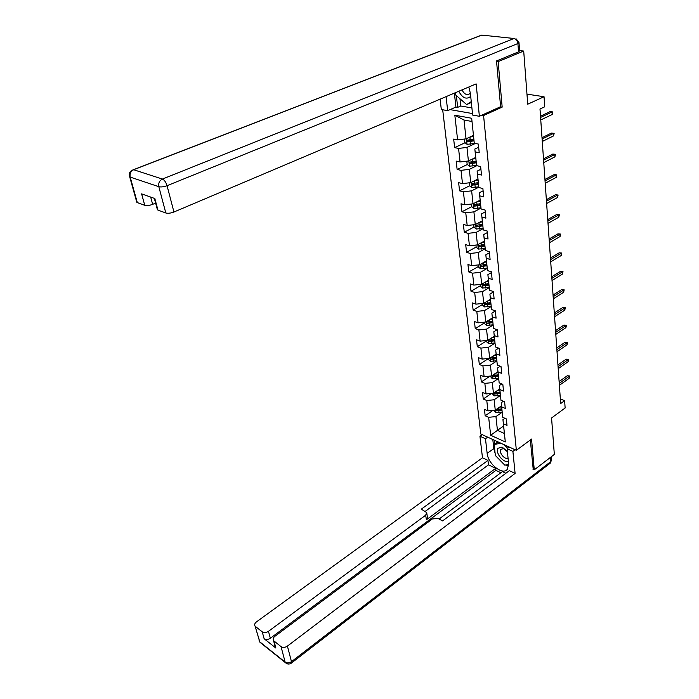 <?xml version="1.0" encoding="UTF-8"?>
<svg xmlns="http://www.w3.org/2000/svg" width="699" height="699" viewBox="0 0 699 699"><rect width="100%" height="100%" fill="white"/><g stroke="black" fill="none" stroke-linecap="round" stroke-linejoin="round"><path stroke-width="1.05" d="M442.685 109.769L480.798 434L516.36 450.322L483.577 115.518L481.777 115.204M532.953 469.212L534.263 469.824L554.333 454.42L551.563 417.967L565.133 407.998L564.635 400.667L560.336 398.946M519.602 50.581L523.7 51.053L527.736 104.203L544.04 96.724L526.967 94.138M500.37 106.816L502.17 107.113L498.151 61.617L496.561 61.416M498.151 61.617L523.7 51.053M450.069 109.621L472.489 113.561M503.603 425.971L497.435 430.366L504.381 433.476L502.948 419.645L503.411 423.821L507.011 425.411L506.356 418.911L502.738 417.338L501.655 406.862L505.281 408.408L504.608 401.785L500.965 400.247L499.855 389.561L503.516 391.073L502.826 384.319L499.156 382.825L498.02 371.929L501.716 373.397L501.008 366.503L497.312 365.044L496.15 353.93L499.872 355.354L499.156 348.32L495.425 346.914L494.245 335.572L498.003 336.953L497.269 329.779L493.503 328.416L492.297 316.839L496.089 318.176L495.338 310.845L491.546 309.535L490.314 297.722L494.132 298.997L493.372 291.518L489.536 290.26L488.286 278.202L492.14 279.425L491.362 271.789L487.491 270.583L486.216 258.263L490.104 259.434L489.309 251.631L485.412 250.487L484.101 237.905L488.024 239.014L487.212 231.046L483.28 229.954L481.943 217.101L485.892 218.158L485.062 210.015L481.095 208.984L479.732 195.851L483.725 196.838L482.878 188.512L478.867 187.55L477.478 174.121L481.506 175.047L480.632 166.537L476.596 165.646L475.171 151.919L479.234 152.766L478.343 144.064L474.271 143.243L471.676 118.253L454.839 115.213L464.014 120.027L466.041 138.848L473.415 135.423M503.411 423.821L505.298 441.934L490.663 435.259L488.653 417.312L485.167 415.774L492.926 410.392M454.839 115.213L457.6 139.87L453.668 139.075L454.638 147.611L458.553 148.433L460.073 161.976L456.176 161.111L457.129 169.464L461.008 170.355L462.493 183.61L458.631 182.675L459.566 190.844L463.411 191.806L464.861 204.772L461.034 203.785L461.943 211.78L465.761 212.793L467.185 225.489L463.385 224.44L464.276 232.269L468.059 233.344L469.457 245.777L465.691 244.667L466.565 252.339L470.313 253.466L471.676 265.646L467.946 264.475L468.802 271.99L472.524 273.178L473.852 285.105L470.156 283.881L470.995 291.238L474.682 292.479L475.993 304.161L472.314 302.894L473.136 310.111L476.797 311.396L478.081 322.842L474.438 321.531L475.241 328.6L478.876 329.928L480.126 341.156L476.517 339.793L477.303 346.721L480.903 348.102L482.135 359.103L478.553 357.696L479.331 364.494L482.904 365.909L484.11 376.7L480.554 375.249L481.314 381.916L484.853 383.375L486.041 393.956L482.511 392.471L483.254 399.007L486.775 400.51L487.937 410.89L484.433 409.361L485.167 415.774M544.04 96.724L544.722 106.79L539.995 108.992L560.659 403.559L564.635 400.667M502.738 417.338L501.192 402.755L503.359 401.252M501.506 405.813L495.259 410.156L494.141 399.767L500.432 395.451M501.192 402.755L501.655 406.862M487.937 410.89L495.259 410.156M486.775 400.51L494.141 399.767M500.965 400.247L499.401 385.525L501.803 383.9M499.75 388.915L493.433 393.214L492.297 382.624L498.658 378.351M499.401 385.525L499.855 389.561M486.041 393.956L493.433 393.214M484.853 383.375L492.297 382.624M499.156 382.825L497.574 367.962L500.239 366.197M497.968 371.685L491.572 375.94L490.41 365.14L496.84 360.92M497.574 367.962L498.02 371.929M484.11 376.7L491.572 375.94M482.904 365.909L490.41 365.14M497.312 365.044L495.713 350.05L498.667 348.137M496.141 354.122L489.676 358.316L488.487 347.307L494.997 343.139M495.713 350.05L496.15 353.93M482.135 359.103L489.676 358.316M480.903 348.102L488.487 347.307M495.425 346.914L493.817 331.772L497.085 329.71M494.28 336.21L487.745 340.352L486.53 329.115L493.118 325M493.817 331.772L494.245 335.572M480.126 341.156L487.745 340.352M478.876 329.928L486.53 329.115M493.503 328.416L491.878 313.117L495.355 310.985M492.376 317.931L485.77 322.029L484.529 310.566L491.196 306.503M491.878 313.117L492.297 316.839M478.081 322.842L485.77 322.029M476.797 311.396L484.529 310.566M491.546 309.535L489.903 294.087L493.415 291.981M490.445 299.294L483.752 303.322L482.493 291.632L489.239 287.63M489.903 294.087L490.314 297.722M475.993 304.161L483.752 303.322M474.682 292.479L482.493 291.632M489.536 290.26L487.885 274.663L491.441 272.593M488.47 280.273L481.698 284.24L480.414 272.304L487.247 268.364M487.885 274.663L488.286 278.202M473.852 285.105L481.698 284.24M472.524 273.178L480.414 272.304M487.491 270.583L485.822 254.82L489.422 252.785M486.452 260.858L479.601 264.764L478.291 252.575L485.202 248.704M485.822 254.82L486.216 258.263M471.676 265.646L479.601 264.764M470.313 253.466L478.291 252.575M485.412 250.487L483.717 234.567L487.369 232.566M484.39 241.041L477.461 244.877L476.115 232.426L483.123 228.625M483.717 234.567L484.101 237.905M469.457 245.777L477.461 244.877M468.059 233.344L476.115 232.426M483.28 229.954L481.567 213.877L485.263 211.919M482.284 220.805L475.268 224.562L473.905 211.858L480.999 208.127M481.567 213.877L481.943 217.101M467.185 225.489L475.268 224.562M465.761 212.793L473.905 211.858M481.095 208.984L479.374 192.732L483.114 190.818M480.143 200.141L473.04 203.82L471.642 190.836L478.832 187.183M479.374 192.732L479.732 195.851M464.861 204.772L473.04 203.82M463.411 191.806L471.642 190.836M478.867 187.55L477.129 171.133L480.912 169.263M477.95 179.031L470.75 182.631L469.326 169.359L476.823 165.689M477.129 171.133L477.478 174.121M462.493 183.61L470.75 182.631M461.008 170.355L469.326 169.359M476.596 165.646L474.831 149.044L478.666 147.227M475.704 157.458L468.417 160.98L466.958 147.419L475.355 143.461M474.831 149.044L475.171 151.919M460.073 161.976L468.417 160.98M458.553 148.433L466.958 147.419M474.271 143.243L471.676 118.253M457.6 139.87L466.041 138.848M502.17 107.113L483.577 115.518M534.263 469.824L531.546 439.077L516.36 450.322M471.965 121.486L464.014 120.027M502.948 419.645L504.888 418.273M502.179 412.227L495.958 416.587L497.435 430.366L490.663 435.259M504.381 433.476L505.298 441.934M488.653 417.312L495.958 416.587M454.638 147.611L465.097 142.727M468.784 141.006L472.043 139.485M457.129 169.464L467.36 164.501M470.89 162.788L473.127 161.705M459.566 190.844L469.588 185.812M473.031 184.073L474.368 183.409M461.943 211.78L471.764 206.668M475.171 204.903L475.853 204.545M464.276 232.269L473.966 227.061M466.565 252.339L476.133 247.035M468.802 271.99L478.256 266.59M470.995 291.238L480.335 285.76M473.136 310.111L482.371 304.537M475.241 328.6L484.372 322.947M477.303 346.721L486.329 340.998M479.331 364.494L488.251 358.692M481.314 381.916L490.078 376.088M483.254 399.007L491.502 393.406M540.589 117.432L552.018 111.997L549.999 111.665L552.787 111.919L552.018 111.997L552.184 114.496L540.764 119.948M549.999 111.665L540.502 116.174M552.787 111.919L552.184 114.496M464.416 139.04L464.791 142.482L467.098 144.335L475.067 143.4M469.623 137.179L473.52 136.436M472.017 136.069L473.459 135.798M473.808 139.153L467.063 140.202L467.745 141.748L473.992 140.857M473.913 140.211L469.195 141.067L468.295 140.525M471.344 102.473L466.705 104.605L455.512 94.863L455.276 92.74M471.257 101.617L466.705 104.605M458.78 91.254C462.458 98.122 466.443 99.826 470.715 96.375M461.995 89.891C464.363 94.356 467.002 95.597 469.903 93.614L470.366 93.037M507.352 451.204L502.057 447.098L497.906 448.295C494.918 452.786 504.075 463.944 508.356 460.991M507.404 451.729L503.542 448.592L500.694 449.405C498.562 452.603 505.29 460.449 508.042 457.959M508.689 464.547L504.774 465.132L495.364 455.486L494.149 444.459L498.081 441.934M494.149 444.459L500.947 443.245M504.136 444.713L507.666 448.295M459.977 98.751L460.763 106.012L457.662 107.366L455.923 107.069L447.683 110.652L441.322 109.525L440.099 99.171M447.683 110.652L446.076 96.645M518.999 42.77L519.619 50.765L518.562 51.857L496.526 60.944L500.606 106.711L479.383 116.279L472.646 115.082L470.418 93.517L468.854 86.982M479.383 116.279L476.141 83.897L173.937 212.015C170.731 213.221 168.022 213.544 165.812 212.977L157.957 210.111L157.161 208.861M460.763 106.012L471.912 107.926M150.678 197.066L152.653 204.353C149.499 205.523 146.86 205.838 144.754 205.296L137.301 202.579L136.567 201.434M157.957 210.111L154.837 198.533L141.609 193.876L144.754 205.296M152.653 204.353L155.615 203.129M455.923 107.069L454.376 93.124M456.368 95.606L457.662 107.366M509.318 447.08L507.09 448.714L512.9 451.388L515.102 473.406L287.411 646.103L291.474 661.647L550.69 461.672L550.366 457.469M507.09 448.714L508.619 463.542L507.439 469.125C503.027 475.87 487.911 463.97 487.159 453.38L485.473 438.745L479.933 436.193L482.485 457.775L487.963 460.405L421.322 509.152L426.687 512.577L425.674 515.207L268.468 631.319L270.338 638.239C268.04 639.699 265.969 639.873 264.135 638.746L275.913 648.087L275.004 645.998M500.868 472.751L495.914 470.357L495.696 468.33L488.479 464.852L487.963 460.405M505.893 473.258L502.424 471.589L439.112 519.016M482.485 457.775L256.428 621.918C254.707 623.316 254.253 624.705 255.065 626.086L259.783 641.857L285.166 662.154L281.033 646.627L273.554 640.625C272.706 639.183 273.152 637.75 274.873 636.317L432.375 518.946L438.055 518.431L442.554 520.93L509.353 470.654L515.102 473.406M515.119 449.745L512.9 451.388M482.153 434.621L479.933 436.193M487.692 437.163L485.473 438.745M255.519 626.549L262.23 631.835C264.065 632.953 266.144 632.778 268.468 631.319M281.033 646.627C282.946 647.79 285.07 647.615 287.411 646.103M533.215 469.335L530.34 439.968M495.696 468.33L426.39 519.785L425.674 515.207M495.914 470.357L270.338 638.239M488.479 464.852L425.263 511.336M426.836 513.494L427.404 517.138L426.39 519.785M492.812 439.514L493.817 448.548L495.137 453.38M497.522 457.696L503.201 463.524M505.7 464.992L508.619 465.945M494.324 440.204L494.743 444.031M497.181 441.515L497.26 442.214M542.101 139.031L553.398 133.448L551.406 133.09L554.158 133.334L553.398 133.448L553.556 135.894L542.275 141.495M551.406 133.09L542.013 137.72M554.158 133.334L553.556 135.894M543.586 160.185L554.753 154.462L552.778 154.068L555.504 154.313L554.753 154.462L554.91 156.856L543.752 162.596M552.778 154.068L543.49 158.822M555.504 154.313L554.91 156.856M466.818 161.172L467.159 164.335L469.448 166.196L476.569 165.436M472.122 159.189L475.809 158.481M474.49 158.053L475.739 157.808M476.089 161.128L469.413 162.168L470.095 163.68L476.264 162.806M476.194 162.124L470.095 163.68M469.169 182.823L469.483 185.724L471.746 187.594L478.789 186.86M474.56 180.726L478.055 180.045M476.893 179.556L477.985 179.346M478.326 182.64L471.711 183.671L472.384 185.139L478.492 184.274M478.422 183.575L472.384 185.139M545.037 180.901L556.081 175.047L554.115 174.619L556.815 174.864L556.081 175.047L556.229 177.389L545.203 183.26M554.115 174.619L544.94 179.477M556.815 174.864L556.229 177.389M546.461 201.19L557.374 195.204L555.434 194.759L558.108 195.004L557.374 195.204L557.522 197.511L546.627 203.505M555.434 194.759L546.365 199.722M558.108 195.004L557.522 197.511M547.859 221.076L558.65 214.969L556.727 214.488L559.375 214.733L558.65 214.969L558.798 217.223L548.016 223.339M556.727 214.488L547.754 219.556M559.375 214.733L558.798 217.223M471.467 204.003L471.755 206.659L474.001 208.529L480.964 207.821M476.919 201.81L480.248 201.155M479.226 200.613L480.169 200.43M480.51 203.697L473.957 204.702L474.638 206.144L480.676 205.296M480.597 204.562L474.638 206.144M473.712 224.746L473.974 227.158L476.202 229.036L483.088 228.346M479.217 222.448L482.397 221.819M481.497 221.225L482.319 221.067M482.651 224.309L476.159 225.305L476.84 226.712L482.817 225.873M482.738 225.113L476.84 226.712M475.923 245.052L476.159 247.228L478.361 249.106L485.176 248.442M481.462 242.658L484.494 242.055M483.708 241.417L484.416 241.277M484.748 244.484L478.317 245.471L478.99 246.852L484.905 246.022M484.826 245.244L478.99 246.852M549.222 240.561L559.899 234.331L557.985 233.833L560.607 234.069L559.899 234.331L560.039 236.542L549.379 242.78M557.985 233.833L549.117 238.997M560.607 234.069L560.039 236.542M478.072 264.93L478.291 266.887L480.475 268.774L487.212 268.128M483.647 262.457L486.556 261.863M485.866 261.19L486.469 261.068M486.801 264.248L480.423 265.218L481.104 266.572L486.958 265.76M486.871 264.956L481.104 266.572M550.567 259.652L561.122 253.318L559.226 252.793L561.821 253.029L561.122 253.318L561.262 255.484L550.716 261.828M559.226 252.793L550.454 258.045M561.821 253.029L561.262 255.484M480.187 284.406L480.379 286.144L482.546 288.032L489.213 287.411M485.779 281.854L488.575 281.278M487.972 280.561L488.487 280.456M488.811 283.611L482.493 284.563L483.166 285.891L488.968 285.087M488.881 284.266L483.166 285.891M551.878 278.368L562.319 271.937L560.441 271.387L563.01 271.623L562.319 271.937L562.459 274.06L552.027 280.509M560.441 271.387L551.764 276.725M563.01 271.623L562.459 274.06M482.258 303.488L482.424 305.017L484.573 306.913L491.179 306.311M487.858 300.85L490.549 300.299M490.025 299.548L490.462 299.452M490.785 302.588L484.521 303.523L485.193 304.825L490.934 304.03M490.847 303.183L485.193 304.825M553.162 296.726L563.49 290.19L561.638 289.613L564.18 289.849L563.49 290.19L563.63 292.278L553.311 298.822M561.638 289.613L553.049 295.039M564.18 289.849L563.63 292.278M484.293 322.187L484.433 323.515L486.556 325.411L493.101 324.825M489.885 319.478L492.48 318.936M492.716 321.182L486.513 322.099L487.186 323.375L492.865 322.597M492.769 321.732L487.186 323.375M554.429 314.725L564.643 308.102L562.8 307.499L565.325 307.735L564.643 308.102L564.783 310.146L554.569 316.787M562.8 307.499L554.307 313.003M565.325 307.735L564.783 310.146M486.277 340.509L486.399 341.645L488.505 343.541L494.979 342.982M491.869 337.731L494.385 337.206M494.612 339.408L488.452 340.317L489.125 341.566L494.752 340.789M494.665 339.906L489.125 341.566M555.67 332.383L565.779 325.664L563.953 325.052L566.452 325.28L565.779 325.664L565.91 327.674L555.81 334.402M563.953 325.052L555.548 330.627M566.452 325.28L565.91 327.674M488.225 358.473L488.33 359.426L490.418 361.322L496.832 360.78M493.817 355.634L496.238 355.118M496.465 357.276L490.366 358.168L491.039 359.391L496.605 358.631M496.517 357.731L491.039 359.391M556.885 349.71L566.889 342.903L565.08 342.265L567.553 342.493L566.889 342.903L567.011 344.878L557.024 351.684M565.08 342.265L556.754 347.91M567.553 342.493L567.011 344.878M490.139 376.079L492.297 378.762L498.64 378.238M495.713 373.179L498.064 372.681M498.282 374.795L492.245 375.678L492.909 376.883L498.422 376.132M498.326 375.206L494.167 376.036L492.909 376.883M558.073 366.704L567.981 359.828L566.181 359.164L568.628 359.391L567.981 359.828L568.104 361.759L558.213 368.653M566.181 359.164L557.951 364.878M568.628 359.391L568.104 361.759M492.017 393.354L494.132 395.861L500.423 395.354M497.574 390.392L499.855 389.902M500.073 391.982L494.079 392.847L494.743 394.026L500.204 393.284M500.108 392.349L494.743 394.026M559.244 383.393L569.047 376.429L567.265 375.756L569.694 375.983L569.047 376.429L569.169 378.325L559.383 385.298M567.265 375.756L559.113 381.532M569.694 375.983L569.169 378.325M493.852 410.296L495.932 412.637L502.17 412.148M499.401 407.281L501.611 406.801M495.836 409.754L496.543 410.855L501.961 410.121M501.856 409.168L497.775 409.99L496.543 410.855M501.821 408.836L496.115 409.562M466.434 138.664L467.037 144.291M470.366 141.548L470.645 144.247M469.894 137.135L470.182 139.844M469.195 141.067L467.745 141.748M518.562 51.857L517.907 43.521L167.052 185.698C165.969 182.238 164.422 180.019 162.413 179.058L514.018 38.489L481.777 35.099L133.658 169.726L162.413 179.058C159.433 180.63 158.236 183.173 158.83 186.694L130.189 177.092L137.301 202.579M165.812 212.977L158.83 186.694C161.05 187.21 163.793 186.878 167.052 185.698L173.937 212.015M130.189 177.092C129.577 173.675 130.73 171.229 133.658 169.726L132.233 170.18C129.525 171.674 128.677 173.894 129.708 176.856L130.189 177.092M129.97 175.414L129.708 176.856L136.812 202.326M514.018 38.489C516.177 38.995 517.47 40.673 517.907 43.521L518.973 42.447L516.142 38.864M133.509 169.691L479.933 35.736L483.673 35.3M274.043 641.123L275.913 648.087M264.135 638.746L262.23 631.835M493.817 448.548L487.159 453.38M261.662 643.36L259.941 642.276L258.927 639.917M255.065 626.086L259.941 642.276L285.314 662.582C287.228 664.356 289.29 664.504 291.483 663.045L291.474 661.647C289.159 663.168 287.053 663.334 285.166 662.154L286.721 663.631M551.231 456.796L551.467 459.811L550.358 463.079L291.072 663.334M551.528 460.335L549.825 463.489M468.811 160.787L469.387 166.152M472.681 163.496L472.961 166.135M472.227 159.171L472.507 161.827M471.143 182.439L471.685 187.542M474.953 184.973L475.224 187.55M474.507 180.753L474.778 183.33M473.415 203.627L473.939 208.485M477.172 205.987L477.443 208.52M476.744 201.906L477.006 204.388M475.643 224.362L476.141 228.984M479.348 226.563L479.61 229.036M478.929 222.605L479.182 224.999M477.828 244.667L478.299 249.062M481.48 246.712L481.733 249.141M481.078 242.876L481.323 245.174M479.968 264.554L480.414 268.722M483.568 266.441L483.822 268.818M483.175 262.728L483.411 264.938M482.065 284.03L482.485 287.988M485.613 285.777L485.857 288.102M485.228 282.169L485.456 284.301M484.11 303.113L484.521 306.861M487.614 304.72L487.858 307.001M487.247 301.225L487.465 303.279M486.12 321.802L486.504 325.358M489.58 323.279L489.816 325.516M489.221 319.889L489.422 321.863M488.094 340.133L488.452 343.497M491.502 341.479L491.729 343.672M491.152 338.194L491.353 340.09M490.025 358.098L490.366 361.278M493.389 359.321L493.616 361.47M493.048 356.132L493.241 357.958M491.921 375.704L492.245 378.709M495.233 376.813L495.46 378.919M494.909 373.72L495.093 375.477M493.774 392.978L494.079 395.817M497.05 393.965L497.269 396.036M496.736 390.968L496.91 392.663M495.6 409.92L495.879 412.593M498.824 410.802L499.042 412.829M498.518 407.893L498.693 409.518M503.542 448.592L502.057 447.098M157.424 209.831L154.33 198.35M273.554 640.625L275.423 647.58"/></g></svg>
